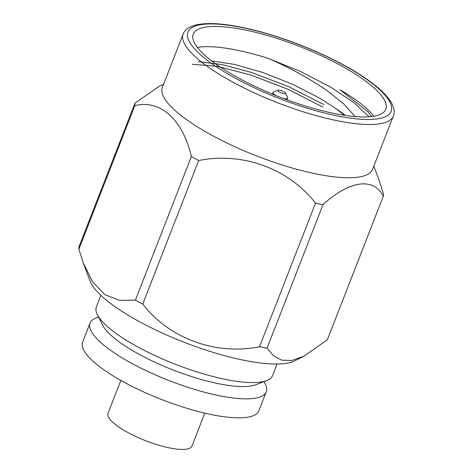 <?xml version="1.0" encoding="UTF-8"?>
<svg xmlns="http://www.w3.org/2000/svg" width="473" height="473" viewBox="0 0 473 473"><rect width="100%" height="100%" fill="white"/><g stroke="black" fill="none" stroke-linecap="round" stroke-linejoin="round"><path stroke-width="0.71" d="M355.117 116.589L343.617 103.824L326.849 90.538C309.33 78.435 289.789 67.716 268.238 58.386L300.757 71.63L330.781 87.203L353.426 102.245L369.165 116.796M192.328 64.269L217.225 66.326L250.725 75L287.962 89.261L323.006 107.099M345.379 115.447A88.959 23.384 21.3 0 0 336.392 108.926L320.097 98.366L292.627 84.289L262.976 72.535L234.791 64.458L211.608 60.899M371.737 116.547L367.598 111.457L339.951 89.704A103.345 27.162 -158.7 0 1 373.877 116.228M197.353 47.406A103.345 27.162 -158.7 0 1 268.238 58.386M344.362 115.294L336.392 108.926M339.502 64.801A103.345 27.162 -158.7 0 1 385.838 109.245A103.345 27.162 -158.7 0 1 279.691 97.012A103.345 27.162 -158.7 0 1 193.274 34.168A103.345 27.162 -158.7 0 1 339.502 64.801M198.288 61.638L221.979 64.576L251.695 72.511L288.932 86.772L323.993 104.622M183.14 34.097L162.375 87.357A112.811 29.651 21.3 0 0 209.87 134.184A112.811 29.651 21.3 0 0 372.582 169.316L393.347 116.056A112.811 29.651 21.3 0 1 233.727 82.615A112.811 29.651 21.3 0 1 183.14 34.097C184.783 29.545 189.454 26.399 197.146 24.673C211.437 21.965 232.462 24.3 260.215 31.691C287.318 39.147 313.357 49.304 338.337 62.164C358.026 72.458 372.884 82.462 382.911 92.182C392.525 101.896 396.002 109.854 393.347 116.056M163.623 84.159L158.514 86.754L135 103.12A132.747 34.89 -158.7 0 0 134.846 105.639C160.158 99.224 182.832 119.468 191.364 156.569A132.747 34.89 -158.7 0 0 198.719 160.542C242.034 151.638 288.832 168.548 315.515 203.142A132.747 34.89 -158.7 0 0 323.024 204.596C349.458 180.479 373.64 177.003 383.301 196.26A132.747 34.89 -158.7 0 0 383.461 193.747L379.009 179.977L373.83 166.118M134.846 105.639L78.867 249.212L83.319 262.976L92.472 281.672L104.775 294.608L119.539 300.314L135.384 300.148L191.364 156.569M78.867 249.212A132.747 34.89 -158.7 0 1 79.026 246.693L135 103.12M323.024 204.596L267.05 348.169L273.453 355.672L281.589 360.154L291.835 360.491L303.814 356.204L327.328 339.833L383.301 196.26M198.719 160.542L142.74 304.115C169.192 338.461 215.883 355.655 259.535 346.715L315.515 203.142M142.74 304.115A132.747 34.89 -158.7 0 1 135.384 300.148M83.319 262.976L90.065 281.039A112.811 29.651 21.3 0 0 184.08 342.245A112.811 29.651 21.3 0 0 294.709 360.828L303.814 356.204M267.05 348.169A132.747 34.89 -158.7 0 1 259.535 346.715M279.679 92.205A4.127 1.082 -158.7 0 1 278.083 90.213A4.127 1.082 -158.7 0 1 282.068 90.922A4.127 1.082 -158.7 0 1 285.479 93.098A4.127 1.082 -158.7 0 1 283.859 93.672A4.127 1.082 -158.7 0 1 279.679 92.205M276.197 95.635A7.875 2.069 -158.7 0 1 273.022 92.442A7.875 2.069 -158.7 0 1 273.5 92.022L278.083 90.213M285.479 93.098L287.619 97.527A7.875 2.069 -158.7 0 1 287.696 98.165A7.875 2.069 -158.7 0 1 283.197 98.36M204.797 413.142L191.967 446.057A45.059 11.843 -158.7 0 1 128.213 432.7A45.059 11.843 -158.7 0 1 108.004 413.325L120.84 380.404M264.171 381.534L265.501 384.383A94.576 24.862 -158.7 0 1 266.275 391.786L258.879 410.765A94.576 24.862 -158.7 0 1 125.049 382.734A94.576 24.862 -158.7 0 1 82.639 342.056L90.041 323.071A94.576 24.862 -158.7 0 1 95.623 318.146L98.532 316.957M266.275 391.786A94.576 24.862 -158.7 0 1 132.452 363.749A94.576 24.862 -158.7 0 1 90.041 323.071M277.095 364.033L272.619 375.509A94.576 24.862 -158.7 0 1 266.606 380.605L255.657 384.78A85.53 22.479 -158.7 0 1 140.073 354.815A85.53 22.479 -158.7 0 1 102.6 325.105L97.361 314.622A94.576 24.862 -158.7 0 1 96.386 306.8L100.861 295.323M266.606 380.605A94.576 24.862 -158.7 0 1 138.796 347.478A94.576 24.862 -158.7 0 1 97.361 314.622M236.855 78.991A109.062 28.664 -158.7 0 1 240.136 27.168A109.062 28.664 -158.7 0 1 391.685 108.956A109.062 28.664 -158.7 0 1 236.855 78.991M273.022 92.442L272.383 94.08M287.696 98.165L287.058 99.803"/></g></svg>
